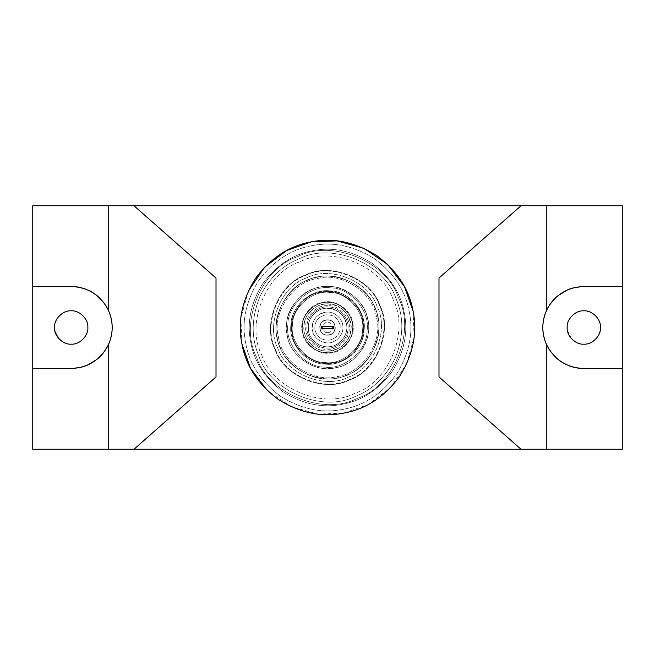 <?xml version="1.0" encoding="UTF-8"?>
<svg xmlns="http://www.w3.org/2000/svg" width="655" height="655" viewBox="0 0 655 655"><rect width="100%" height="100%" fill="white"/><g stroke="black" fill="none" stroke-linecap="round" stroke-linejoin="round"><path stroke-width="0.49" stroke-dasharray="3.27 2.46" d="M413.1 311.174L414.116 337.047L406.649 363.959L390.527 387.678L368.257 404.528L343.834 413.1L317.953 414.116L291.041 406.649L267.322 390.527M241.9 343.826L240.884 317.953L248.351 291.041M333.788 327.909L333.78 326.943M333.673 328.785L321.327 328.785M321.212 327.091L321.22 328.057M333.673 326.215L321.327 326.215M409.326 311.895C413.567 332.617 409.318 353.34 396.562 374.07C382.078 393.72 364.385 405.445 343.49 409.252C322.465 413.657 301.456 409.326 280.471 396.25C260.96 381.668 249.358 363.959 245.674 343.105C241.433 322.383 245.682 301.66 258.438 280.93C272.922 261.279 290.615 249.555 311.51 245.748C332.535 241.343 353.544 245.674 374.529 258.75C394.04 273.331 405.642 291.041 409.326 311.895C413.567 332.617 409.318 353.34 396.562 374.07C382.078 393.72 364.385 405.445 343.49 409.252C322.465 413.657 301.456 409.326 280.471 396.25C260.96 381.668 249.358 363.959 245.674 343.105C241.433 322.383 245.682 301.66 258.438 280.93C272.922 261.279 290.615 249.555 311.51 245.748C332.535 241.343 353.544 245.674 374.529 258.75C394.04 273.331 405.642 291.041 409.326 311.895M404.291 312.853C408.27 332.298 404.282 351.751 392.312 371.205C378.721 389.643 362.117 400.655 342.508 404.217C322.776 408.352 303.06 404.291 283.369 392.026C265.054 378.336 254.173 361.716 250.709 342.147C246.73 322.702 250.718 303.249 262.688 283.795C276.279 265.357 292.883 254.345 312.492 250.783C332.224 246.648 351.94 250.709 371.631 262.974C389.946 276.664 400.827 293.284 404.291 312.853C408.27 332.298 404.282 351.751 392.312 371.205C378.721 389.643 362.117 400.655 342.508 404.217C322.776 408.352 303.06 404.291 283.369 392.026C265.054 378.336 254.173 361.716 250.709 342.147C246.73 322.702 250.718 303.249 262.688 283.795C276.279 265.357 292.883 254.345 312.492 250.783C332.224 246.648 351.94 250.709 371.631 262.974C389.946 276.664 400.827 293.284 404.291 312.853M258.946 356.214C250.881 337.562 251.299 317.47 260.207 295.937C269.786 277.466 282.968 264.997 299.761 258.545C332.519 241.916 385.009 264.047 396.054 298.786C404.119 317.438 403.701 337.53 394.793 359.063C385.214 377.534 372.032 390.003 355.239 396.455C322.481 413.084 269.991 390.953 258.946 356.214C250.881 337.562 251.299 317.47 260.207 295.937C269.786 277.466 282.968 264.997 299.761 258.545C332.519 241.916 385.009 264.047 396.054 298.786C404.119 317.438 403.701 337.53 394.793 359.063C385.214 377.534 372.032 390.003 355.239 396.455C322.481 413.084 269.991 390.953 258.946 356.214M256.58 357.204C238.715 323.447 261.378 268.108 297.796 256.58C331.553 238.715 386.892 261.378 398.42 297.796C416.285 331.553 393.622 386.892 357.204 398.42C323.447 416.285 268.108 393.622 256.58 357.204C238.788 323.578 261.198 268.411 297.46 256.719C331.209 238.625 386.859 261.23 398.42 297.796C416.212 331.422 393.802 386.589 357.54 398.281C323.791 416.375 268.141 393.77 256.58 357.204C268.067 393.475 323.095 416.203 356.869 398.559C393.442 387.203 416.367 331.692 398.42 297.796C386.933 261.525 331.905 238.797 298.131 256.441C261.558 267.797 238.633 323.308 256.58 357.204C268.108 393.622 323.447 416.285 357.204 398.42C393.622 386.892 416.285 331.553 398.42 297.796C386.892 261.378 331.553 238.715 297.796 256.58C261.378 268.108 238.715 323.447 256.58 357.204M261.754 355.035C272.406 388.652 323.414 409.727 354.723 393.368C388.62 382.839 409.874 331.389 393.246 299.965C382.594 266.348 331.586 245.273 300.277 261.632C266.38 272.161 245.126 323.611 261.754 355.035C245.273 323.865 266.036 272.726 299.654 261.885C330.939 245.117 382.52 266.069 393.246 299.965C409.727 331.135 388.964 382.274 355.346 393.115C324.061 409.883 272.48 388.931 261.754 355.035M379.957 305.525C393.115 330.398 376.543 371.205 349.721 379.859C324.757 393.237 283.599 376.519 275.043 349.475C261.885 324.602 278.457 283.795 305.279 275.141C330.243 261.763 371.401 278.481 379.957 305.525C371.467 278.702 330.759 261.885 305.77 274.936C278.727 283.337 261.763 324.397 275.043 349.475C283.533 376.298 324.241 393.115 349.23 380.064C376.273 371.663 393.237 330.603 379.957 305.525M277.851 348.296C265.406 324.757 281.085 286.137 306.474 277.949C330.095 265.291 369.052 281.11 377.149 306.704C389.594 330.243 373.915 368.863 348.526 377.051C324.905 389.709 285.948 373.89 277.851 348.296C265.349 324.659 281.216 285.924 306.704 277.851C330.341 265.349 369.076 281.216 377.149 306.704C389.651 330.341 373.784 369.076 348.296 377.149C324.659 389.651 285.924 373.784 277.851 348.296C286.006 374.12 325.445 389.823 348.992 376.846C374.218 368.388 389.463 330.063 377.149 306.704C368.994 280.88 329.555 265.177 306.008 278.154C280.782 286.612 265.537 324.937 277.851 348.296M379.507 305.713C370.976 278.662 329.653 262.213 304.984 275.804C278.563 284.671 262.589 324.815 275.493 349.287C284.024 376.338 325.347 392.787 350.016 379.196C376.437 370.329 392.41 330.185 379.507 305.713M377.853 317.896C384.821 342.278 362.608 375.176 337.341 377.804C312.836 384.96 279.652 362.551 277.147 337.104C270.179 312.722 292.392 279.824 317.659 277.196C342.164 270.04 375.348 292.449 377.853 317.896C384.821 342.278 362.608 375.176 337.341 377.804C312.836 384.96 279.652 362.551 277.147 337.104C270.179 312.722 292.392 279.824 317.659 277.196C342.164 270.04 375.348 292.449 377.853 317.896M376.592 318.133C383.388 341.91 361.732 373.98 337.096 376.551C313.205 383.527 280.848 361.675 278.408 336.866C271.612 313.09 293.268 281.02 317.904 278.449C341.795 271.473 374.152 293.325 376.592 318.133C383.388 341.91 361.732 373.98 337.096 376.551C313.205 383.527 280.848 361.675 278.408 336.866C271.612 313.09 293.268 281.02 317.904 278.449C341.795 271.473 374.152 293.325 376.592 318.133M367.782 319.82C373.358 339.323 355.591 365.637 335.368 367.75C315.767 373.465 289.223 355.542 287.218 335.18C281.642 315.677 299.409 289.363 319.632 287.25C339.233 281.535 365.777 299.458 367.782 319.82C365.605 301.357 343.916 284.278 325.404 286.546C306.606 286.137 286.546 305.77 286.595 324.626L287.218 335.18C289.215 355.64 315.988 373.563 335.581 367.709C355.755 365.474 373.317 339.233 367.782 319.82C373.358 339.323 355.591 365.637 335.368 367.75C315.767 373.465 289.223 355.542 287.218 335.18L286.595 324.626C286.194 304.362 310.052 283.468 330.145 286.579C350.556 286.03 371.68 310.167 368.405 330.374C368.446 349.123 348.599 368.708 329.874 368.438C311.305 370.853 289.404 353.757 287.218 335.18C281.642 315.677 299.409 289.363 319.632 287.25C339.233 281.535 365.777 299.458 367.782 319.82M367.127 330.284C367.553 350.269 343.695 370.583 324.159 367.087C304.526 367.144 284.794 343.957 287.873 324.716C287.447 304.731 311.305 284.417 330.84 287.913C350.474 287.856 370.206 311.043 367.127 330.284C370.337 310.552 349.549 287.103 329.719 287.832C310.29 285.04 287.512 305.238 287.873 324.716C284.663 344.448 305.451 367.897 325.281 367.168C344.71 369.96 367.488 349.762 367.127 330.284M364.065 330.063C366.947 312.165 348.403 290.681 330.235 290.951C312.238 287.946 290.566 306.655 290.935 324.937C288.053 342.835 306.597 364.319 324.765 364.049C342.761 367.054 364.434 348.345 364.065 330.063C366.947 312.165 348.403 290.681 330.235 290.951C312.238 287.946 290.566 306.655 290.935 324.937C288.053 342.835 306.597 364.319 324.765 364.049C342.761 367.054 364.434 348.345 364.065 330.063C364.417 348.198 343.056 366.874 325.101 364.074C306.859 364.54 288.02 342.983 290.935 324.937C290.583 306.802 311.944 288.126 329.899 290.926C348.141 290.46 366.98 312.017 364.065 330.063C364.417 348.198 343.056 366.874 325.101 364.074C306.859 364.54 288.02 342.983 290.935 324.937C290.583 306.802 311.944 288.126 329.899 290.926C348.141 290.46 366.98 312.017 364.065 330.063M351.023 329.154C352.881 317.634 340.944 303.814 329.26 303.985C317.683 302.053 303.74 314.089 303.977 325.846C302.119 337.366 314.056 351.186 325.74 351.014C337.317 352.947 351.26 340.911 351.023 329.154C352.881 317.634 340.944 303.814 329.26 303.985C317.683 302.053 303.74 314.089 303.977 325.846C302.119 337.366 314.056 351.186 325.74 351.014C337.317 352.947 351.26 340.911 351.023 329.154C351.252 340.813 337.505 352.832 325.961 351.031C314.22 351.326 302.102 337.456 303.977 325.846C303.748 314.187 317.495 302.168 329.039 303.969C340.78 303.674 352.898 317.544 351.023 329.154C352.881 317.634 340.944 303.814 329.26 303.985C317.683 302.053 303.74 314.089 303.977 325.846C302.119 337.366 314.056 351.186 325.74 351.014C337.317 352.947 351.26 340.911 351.023 329.154M352.75 323.087C356.042 335.335 344.677 351.612 332.028 352.726C319.722 356.115 303.306 344.653 302.25 331.913C298.958 319.665 310.323 303.388 322.972 302.274C335.278 298.885 351.694 310.347 352.75 323.087C356.042 335.335 344.677 351.612 332.028 352.726C319.722 356.115 303.306 344.653 302.25 331.913C298.958 319.665 310.323 303.388 322.972 302.274C335.278 298.885 351.694 310.347 352.75 323.087M280.217 347.306C287.905 371.581 324.798 386.696 347.306 374.783C371.581 367.095 386.696 330.202 374.783 307.694C367.095 283.418 330.202 268.304 307.694 280.217C283.418 287.905 268.304 324.798 280.217 347.306C287.881 371.483 324.561 386.638 347.084 374.873C371.459 367.299 386.745 330.292 374.783 307.694C367.119 283.517 330.439 268.362 307.915 280.127C283.541 287.701 268.255 324.708 280.217 347.306M521.012 205.752L438.989 278.064L438.989 376.936L521.012 449.248M133.988 449.248L216.011 376.936L216.011 278.064L133.988 205.752M622.25 205.752L32.75 205.752L32.75 449.248L622.25 449.248L622.25 205.752M327.5 305.713C316.766 304.747 304.804 316.643 305.713 327.402C304.681 338.201 316.676 350.269 327.5 349.287C338.234 350.253 350.196 338.357 349.287 327.598C350.319 316.799 338.324 304.731 327.5 305.713M567.173 328.417L567.394 330.39M567.435 330.595L571.889 339.143M572.503 339.74L573.976 340.952M576.875 342.647L577.35 342.86M577.432 342.892L580.952 343.916M581.05 343.932L581.935 344.055M582.426 344.104L583.9 344.162M584.325 344.153L587.42 343.76M587.625 343.719L588.215 343.564M589.107 343.294L589.656 343.097M589.688 343.089L590.499 342.753M590.507 342.753L591.203 342.426M593.07 341.345L593.741 340.87M594.29 340.444L594.724 340.084M594.969 339.863L595.411 339.446M600.086 331.021L600.267 330.038M600.455 328.057L600.463 327.623M600.463 327.5L600.463 327.091M600.447 326.747L600.201 324.544M600.037 323.734L598.785 320.213M598.711 320.066L596.5 316.709M596.189 316.357L595.698 315.833M595.1 315.26L593.602 314.032M593.569 314.007L592.849 313.508M590.802 312.378L590.351 312.181M590.18 312.107L586.094 311.002M585.374 310.912L584.121 310.847M583.957 310.838L583.49 310.847M583.343 310.847L582.893 310.863M582.885 310.863L581.575 310.994M581.149 311.051L580.494 311.174M579.904 311.305L579.405 311.428M578.488 311.714L577.98 311.895M577.808 311.96L577.112 312.238M577.039 312.279L576.466 312.541M576.384 312.582L572.216 315.53M571.889 315.857L571.43 316.349M571.316 316.471L568.36 321.261M87.852 327.5L87.852 327.091M87.835 326.747L87.59 324.544M87.426 323.734L86.173 320.213M86.108 320.066L83.889 316.709M83.578 316.357L83.087 315.833M82.497 315.26L80.999 314.032M78.191 312.378L77.74 312.181M77.577 312.107L73.483 311.002M72.762 310.912L71.51 310.847M71.354 310.838L70.887 310.847M70.74 310.847L70.273 310.863M70.249 310.863L68.963 310.994M68.538 311.051L67.891 311.174M67.293 311.305L66.802 311.428M65.877 311.714L65.369 311.895M65.197 311.96L64.509 312.238M64.427 312.279L63.854 312.541M63.772 312.582L59.605 315.53M59.278 315.857L58.819 316.349M58.713 316.471L55.749 321.261M54.562 328.417L54.791 330.39M54.823 330.595L59.278 339.143M59.892 339.74L61.373 340.952M64.264 342.647L64.747 342.86M64.82 342.892L68.341 343.916M68.447 343.932L69.324 344.055M69.815 344.104L70.503 344.145M70.552 344.145L71.248 344.162M71.706 344.153L74.809 343.76M76.504 343.294L77.053 343.097M77.077 343.089L78.6 342.426M80.459 341.345L81.138 340.87M82.358 339.863L82.808 339.446M84.184 337.931L84.536 337.481M87.483 331.021L87.664 330.038M87.844 328.057L87.852 327.623M581.337 368.438L580.748 368.397M580.698 368.388L579.249 368.257M578.905 368.216L578.488 368.159M576.081 367.774L574.582 367.455M573.027 367.07L572.478 366.915M570.693 366.358L569.989 366.112M568.532 365.555L567.852 365.277M567.811 365.261L567.14 364.966M558.568 359.824L558.011 359.382M557.421 358.899L556.889 358.441M550.568 351.53L550.004 350.72M549.979 350.687L549.365 349.77M547.94 347.396L547.375 346.323M547.359 346.307L546.868 345.316M545.975 343.326L545.574 342.336M543.887 336.899L543.503 335.065M543.118 332.617L543.052 332.052M542.823 328.966L542.831 325.707M543.732 318.788L543.838 318.297M543.928 317.937L544.043 317.462M544.985 314.277L545.312 313.344M547.555 308.325L547.916 307.662M548.792 306.147L549.185 305.517M549.586 304.894L550.036 304.231M552.673 300.809L553.09 300.326M557.307 296.207L557.88 295.724M571.7 288.315L572.765 288.003M582.205 286.522L622.25 286.489M622.25 368.511L583.801 368.511M327.5 342.876C335.123 343.572 343.58 335.082 342.876 327.475C343.548 319.869 335.098 311.436 327.5 312.124C316.905 313.467 311.854 319.476 312.353 330.145C314.367 338.005 319.411 342.246 327.5 342.876M72.795 368.478L32.75 368.511M32.75 286.489L71.198 286.489M73.663 286.562L74.252 286.603M74.302 286.612L75.751 286.743M76.095 286.784L76.512 286.841M78.919 287.226L80.418 287.545M81.973 287.93L82.522 288.085M84.307 288.642L85.011 288.888M86.468 289.445L87.148 289.723M87.189 289.739L87.86 290.034M96.432 295.176L96.989 295.618M97.579 296.101L98.111 296.559M104.432 303.47L104.996 304.28M105.021 304.313L105.635 305.23M107.06 307.604L107.625 308.677M107.641 308.693L108.132 309.684M108.337 310.11L108.951 311.485M109.041 311.706L109.41 312.607M109.41 312.631L109.778 313.598M109.778 313.606L110.032 314.334M110.04 314.351L110.548 315.964M110.982 317.552L111.276 318.829M111.727 321.253L111.948 322.948M111.964 323.079L112.021 323.66M112.12 324.831L112.144 325.289M112.185 326.329L112.201 327.303M112.201 327.803L112.193 328.286M112.185 328.613L112.169 329.252M112.095 330.521L111.997 331.602M110.466 339.323L110.187 340.215M109.303 342.647L109.057 343.261M107.445 346.675L107.084 347.338M106.208 348.853L105.815 349.483M105.414 350.106L104.964 350.769M102.327 354.191L101.91 354.674M97.693 358.793L97.12 359.276M83.3 366.685L82.235 366.996M312.353 330.145C310.372 322.8 317.192 313.033 324.782 312.361C332.167 310.331 342.016 317.208 342.647 324.855C344.628 332.2 337.808 341.967 330.218 342.639C322.833 344.669 312.984 337.792 312.353 330.145M335.073 326.174C333.788 316.34 317.806 319.124 319.927 328.826C321.212 338.66 337.194 335.876 335.073 326.174C337.194 335.876 321.212 338.66 319.927 328.826C317.806 319.124 333.788 316.34 335.073 326.174M362.747 320.778C367.627 337.849 352.079 360.872 334.386 362.714C317.233 367.725 294.005 352.038 292.253 334.222C287.373 317.151 302.921 294.128 320.614 292.286C337.767 287.275 360.995 302.962 362.747 320.778C367.627 337.849 352.079 360.872 334.386 362.714C317.233 367.725 294.005 352.038 292.253 334.222C287.373 317.151 302.921 294.128 320.614 292.286C337.767 287.275 360.995 302.962 362.747 320.778M327.5 335.188C317.585 335.614 317.585 319.386 327.5 319.812C337.415 319.386 337.415 335.614 327.5 335.188C317.585 335.614 317.585 319.386 327.5 319.812C337.415 319.386 337.415 335.614 327.5 335.188M327.5 332.625C320.86 332.904 320.917 322.031 327.541 322.375C334.132 322.154 334.075 332.912 327.5 332.625M347.952 328.933C348.173 339.249 335.859 349.737 325.772 347.928C315.644 347.961 305.459 335.999 307.048 326.067C306.827 315.751 319.141 305.263 329.228 307.072C339.356 307.039 349.541 319.001 347.952 328.933C348.173 339.249 335.859 349.737 325.772 347.928C315.644 347.961 305.459 335.999 307.048 326.067C306.827 315.751 319.141 305.263 329.228 307.072C339.356 307.039 349.541 319.001 347.952 328.933M308.325 326.157C308.292 317.249 317.847 308.006 326.698 308.292C337.202 308.751 343.785 314.048 346.438 324.192C348.959 333.526 340.133 345.84 330.554 346.479C321.343 348.804 309.356 340.207 308.562 330.808L308.325 326.157L308.562 330.808C306.09 321.621 314.613 309.422 324.102 308.579C333.338 306.041 345.644 314.637 346.438 324.192C348.91 333.379 340.387 345.578 330.898 346.421C321.662 348.959 309.356 340.363 308.562 330.808C309.447 339.511 319.575 347.699 328.302 346.708C337.161 346.994 346.708 337.743 346.675 328.843C348.214 319.362 338.283 308.046 328.712 308.317C319.296 306.876 308.137 316.668 308.325 326.157M340.125 325.298C340.657 333.018 337.202 337.955 329.76 340.117C321.99 340.674 317.028 337.202 314.875 329.702C314.343 321.982 317.798 317.045 325.24 314.883C333.01 314.326 337.972 317.798 340.125 325.298C337.996 317.839 333.067 314.359 325.322 314.875C317.831 316.995 314.351 321.941 314.875 329.702C317.004 337.161 321.933 340.641 329.678 340.125C337.169 338.005 340.649 333.059 340.125 325.298M362.543 329.956C365.31 312.803 347.527 292.22 330.12 292.474C312.869 289.592 292.105 307.523 292.457 325.044C289.69 342.197 307.473 362.78 324.88 362.526C342.131 365.408 362.895 347.477 362.543 329.956C362.886 347.371 342.328 365.285 325.117 362.543C307.645 362.935 289.674 342.295 292.457 325.044C292.114 307.629 312.672 289.715 329.883 292.457C347.355 292.065 365.326 312.705 362.543 329.956C365.318 312.762 347.461 292.155 330.03 292.466C312.795 289.641 292.105 307.563 292.457 325.044C289.682 342.238 307.539 362.845 324.97 362.534C342.205 365.359 362.895 347.437 362.543 329.956C362.886 347.338 342.409 365.236 325.207 362.551C307.719 362.993 289.666 342.336 292.457 325.044C292.114 307.662 312.591 289.764 329.793 292.449C347.281 292.007 365.334 312.664 362.543 329.956M352.546 329.26C354.519 316.995 341.812 302.282 329.375 302.463C317.045 300.408 302.201 313.221 302.454 325.74C300.481 338.005 313.188 352.717 325.625 352.537C337.955 354.592 352.799 341.779 352.546 329.26C354.568 316.823 341.492 302.02 328.99 302.438C316.684 300.62 302.233 313.393 302.454 325.74C300.432 338.177 313.508 352.979 326.01 352.562C338.316 354.38 352.767 341.607 352.546 329.26C352.808 341.853 337.8 354.683 325.478 352.521C313.033 352.611 300.506 337.939 302.454 325.74C302.192 313.147 317.2 300.317 329.522 302.479C341.967 302.389 354.494 317.061 352.546 329.26C352.791 341.673 338.152 354.47 325.863 352.554C313.36 352.873 300.457 338.103 302.454 325.74C302.209 313.327 316.848 300.53 329.137 302.446C341.64 302.127 354.543 316.897 352.546 329.26M346.438 324.192C348.91 333.379 340.387 345.578 330.898 346.421C321.662 348.959 309.356 340.363 308.562 330.808C306.09 321.621 314.613 309.422 324.102 308.579C333.338 306.041 345.644 314.637 346.438 324.192M290.935 324.937C291.786 314.916 295.962 306.548 303.462 299.834C317.929 286.603 342.696 288.347 355.166 303.462C368.397 317.929 366.653 342.696 351.538 355.166C342.54 362.649 332.265 365.433 320.729 363.517C302.921 360.569 289.289 342.909 290.935 324.937M303.977 325.846C302.381 337.726 313.377 351.776 328.573 351.055C342.819 349 350.31 340.788 351.055 326.427C349 312.181 340.788 304.69 326.427 303.945C318.617 304.485 312.46 307.956 307.932 314.343C305.607 317.839 304.288 321.671 303.977 325.846"/><path stroke-width="0.98" d="M413.1 311.174C417.538 332.855 413.092 354.535 399.755 376.216C384.6 396.783 366.088 409.048 344.227 413.027C322.235 417.636 300.252 413.1 278.301 399.427C257.89 384.174 245.756 365.637 241.9 343.826C237.462 322.145 241.908 300.465 255.245 278.784C270.4 258.217 288.912 245.952 310.773 241.973C332.765 237.364 354.748 241.9 376.699 255.573C397.11 270.826 409.244 289.363 413.1 311.174L404.528 286.743L387.678 264.473L363.959 248.351L337.047 240.884L311.166 241.9L286.743 250.472L264.473 267.322L248.351 291.041M333.673 326.215L333.673 328.785L321.327 328.785L321.327 326.215L333.673 326.215L333.763 326.829M267.322 390.527L250.472 368.257L241.9 343.826M333.673 328.785L333.788 327.909M321.327 326.215L321.212 327.091M321.237 328.171L321.327 328.785M521.012 205.752L32.75 205.752L32.75 449.248L521.012 449.248L438.989 376.936L438.989 278.064L521.012 205.752L546.778 205.752L546.778 309.864C541.505 321.621 541.505 333.379 546.778 345.136L546.778 449.248L622.25 449.248L622.25 205.752L546.778 205.752M133.988 449.248L216.011 376.936L216.011 278.064L133.988 205.752M546.778 449.248L521.012 449.248M546.778 309.864C554.67 295.02 567.009 287.226 583.801 286.489L622.25 286.489M567.164 326.648L567.173 328.417M588.215 343.564L589.107 343.294M591.661 342.188L592.145 341.918M596.066 338.782L596.599 338.177M599.988 331.446L600.086 331.021M600.463 327.623L600.463 327.5C601.208 335.712 592.112 344.857 583.883 344.162C575.622 344.948 566.395 335.778 567.148 327.5C566.403 319.288 575.499 310.142 583.728 310.838C591.981 310.052 601.216 319.222 600.463 327.5M579.405 311.428L578.488 311.714M66.777 311.436L65.877 311.714M54.562 326.648L54.562 328.417M75.603 343.564L76.504 343.294M79.058 342.188L79.542 341.918M83.455 338.782L83.987 338.177M87.377 331.446L87.483 331.021M87.852 327.623L87.852 327.5C88.597 335.712 79.501 344.857 71.272 344.162C63.019 344.948 53.784 335.778 54.537 327.5C53.792 319.288 62.888 310.142 71.117 310.838C79.378 310.052 88.605 319.222 87.852 327.5M32.75 286.489L71.198 286.489C87.991 287.226 100.33 295.02 108.222 309.864C113.495 321.621 113.495 333.379 108.222 345.136L108.222 449.248M108.222 205.752L108.222 309.864M622.25 368.511L583.801 368.511C567.009 367.774 554.67 359.98 546.778 345.136M108.222 345.136C100.33 359.98 87.991 367.774 71.198 368.511L32.75 368.511M583.801 368.511L581.337 368.438M578.488 368.159L578.005 368.094M577.62 368.036L576.081 367.774M574.222 367.373L573.027 367.07M572.478 366.915L570.693 366.358M569.989 366.112L568.532 365.555M567.14 364.966L563.693 363.238M563.415 363.075L562.981 362.829M562.236 362.379L558.568 359.824M558.011 359.382L557.421 358.899M556.889 358.441L550.568 351.53M549.365 349.77L547.94 347.396M546.868 345.316L545.975 343.326M545.574 342.336L544.87 340.379M544.788 340.117L543.887 336.899M543.503 335.065L543.118 332.617M542.995 331.536L542.897 330.349M542.88 330.161L542.823 328.966M542.831 325.707L543.003 323.406M543.02 323.193L543.732 318.788M544.043 317.462L544.985 314.277M545.312 313.344L547.555 308.325M547.916 307.662L548.792 306.147M549.185 305.517L549.586 304.894M550.356 303.781L552.673 300.809M553.532 299.834L557.307 296.207M557.88 295.724L567.484 289.878M567.787 289.747L571.7 288.315M572.765 288.003L582.205 286.522M71.198 286.489L73.663 286.562M76.512 286.841L76.995 286.906M77.38 286.964L78.919 287.226M80.778 287.627L81.973 287.93M82.522 288.085L84.307 288.642M85.011 288.888L86.468 289.445M87.86 290.034L91.307 291.762M91.585 291.925L92.019 292.171M92.764 292.621L96.432 295.176M96.989 295.618L97.579 296.101M98.111 296.559L104.432 303.47M105.635 305.23L107.06 307.604M108.132 309.684L108.337 310.11M110.548 315.964L110.982 317.552M111.276 318.829L111.596 320.442M111.645 320.762L111.727 321.253M112.021 323.66L112.12 324.831M112.161 325.617L112.185 326.329M112.201 327.303L112.201 327.803M112.169 329.252L112.095 330.521M111.997 331.602L111.391 335.614M111.358 335.802L111.26 336.252M111.227 336.392L110.466 339.323M110.187 340.215L109.303 342.647M109.057 343.261L107.445 346.675M107.084 347.338L106.208 348.853M105.815 349.483L105.414 350.106M104.644 351.219L102.327 354.191M101.468 355.166L97.693 358.793M97.12 359.276L87.516 365.122M87.213 365.253L83.3 366.685M82.235 366.996L72.795 368.478"/></g></svg>
